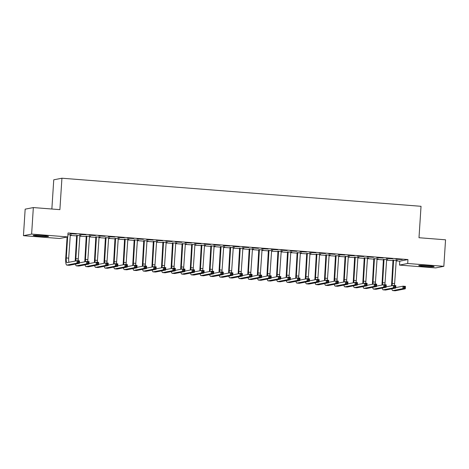 <?xml version="1.0" encoding="UTF-8"?>
<svg xmlns="http://www.w3.org/2000/svg" width="469" height="469" viewBox="0 0 469 469"><rect width="100%" height="100%" fill="white"/><g stroke="black" fill="none" stroke-linecap="round" stroke-linejoin="round"><path stroke-width="0.7" d="M42.585 235.585A7.692 0.457 3.7 0 1 48.536 236.417A7.692 0.457 3.7 0 1 39.138 236.253A7.692 0.457 3.7 0 1 33.188 235.42A7.692 0.457 3.7 0 1 42.585 235.585M428.144 265.735A7.692 0.457 3.7 0 1 434.095 266.568A7.692 0.457 3.7 0 1 424.697 266.41A7.692 0.457 3.7 0 1 418.747 265.577A7.692 0.457 3.7 0 1 428.144 265.735M70.157 235.379L76.805 235.895M79.742 236.13L86.39 236.646M89.327 236.874L95.975 237.396M98.918 237.625L105.56 238.146M108.503 238.375L115.151 238.897M118.088 239.126L124.736 239.647M127.674 239.876L134.322 240.398M137.259 240.626L143.907 241.148M146.85 241.377L153.492 241.893M156.435 242.127L163.083 242.643M166.02 242.878L172.668 243.393M175.605 243.622L182.253 244.144M185.191 244.372L191.839 244.894M194.782 245.123L201.424 245.645M204.367 245.873L211.015 246.395M213.952 246.624L220.6 247.145M223.537 247.374L230.185 247.896M233.122 248.124L239.77 248.64M242.708 248.875L249.356 249.391M252.299 249.619L258.941 250.141M261.884 250.37L268.532 250.892M271.469 251.12L278.117 251.642M281.054 251.871L287.702 252.392M290.639 252.621L297.287 253.143M300.23 253.371L306.873 253.893M309.816 254.122L316.464 254.638M319.401 254.872L326.049 255.388M328.986 255.623L335.634 256.138M338.571 256.367L345.219 256.889M348.156 257.118L354.804 257.639M357.747 257.868L364.39 258.39M367.333 258.618L373.981 259.14M376.918 259.369L383.566 259.89M386.503 260.119L393.151 260.635M396.088 260.87L399.776 261.157L399.518 265.085L407.696 263.49L443.838 266.316L435.66 267.91L399.518 265.085M59.592 238.498L23.45 235.673L31.628 234.084L67.765 236.909L59.592 238.498M31.628 234.084L33.34 207.568L25.162 209.156L23.45 235.673M51.86 209.016L53.753 179.809L61.926 178.22L421.027 206.301L418.999 237.724L445.55 239.806L443.838 266.316M80.914 235.631L76.711 235.456M80.908 235.784L79.836 235.696M85.88 234.811L79.572 234.471L85.88 234.811M100.09 237.132L95.881 236.951M100.079 237.279L99.006 237.197M105.05 236.312L98.748 235.971L105.05 236.312M119.261 238.627L115.057 238.451M119.249 238.78L118.176 238.698M124.221 237.812L117.918 237.472L124.221 237.812M138.431 240.128L134.228 239.952M138.425 240.28L137.353 240.198M143.397 239.313L137.089 238.967L143.397 239.313M157.607 241.629L153.398 241.453M157.596 241.781L156.523 241.693M162.567 240.808L156.265 240.468L162.567 240.808M176.778 243.13L172.574 242.948M176.772 243.276L175.699 243.194M181.743 242.309L175.435 241.969L181.743 242.309M195.954 244.63L191.745 244.449M195.942 244.777L194.87 244.695M200.914 243.81L194.612 243.47L200.914 243.81M215.124 246.125L210.921 245.949M215.113 246.278L214.04 246.196M220.084 245.31L213.782 244.965L220.084 245.31M234.295 247.626L230.091 247.45M234.289 247.779L233.216 247.691M239.26 246.811L232.952 246.465L239.26 246.811M253.471 249.127L249.262 248.945M253.459 249.274L252.386 249.191M258.431 248.306L252.129 247.966L258.431 248.306M272.641 250.628L268.438 250.446M272.63 250.774L271.557 250.692M277.601 249.807L271.299 249.467L277.601 249.807M291.812 252.123L287.608 251.947M291.806 252.275L290.733 252.193M296.777 251.308L290.469 250.962L296.777 251.308M310.988 253.623L306.779 253.448M310.976 253.776L309.903 253.688M315.948 252.809L309.646 252.463L315.948 252.809M330.158 255.124L325.955 254.943M330.147 255.271L329.08 255.189M335.124 254.304L328.816 253.964L335.124 254.304M349.335 256.625L345.125 256.443M349.323 256.772L348.25 256.69M354.294 255.804L347.992 255.464L354.294 255.804M368.505 258.12L364.302 257.944M368.493 258.272L367.42 258.19M373.465 257.305L367.163 256.959L373.465 257.305M387.675 259.621L383.472 259.445M387.67 259.773L386.597 259.685M392.641 258.806L386.333 258.46L392.641 258.806M399.776 261.157L407.948 259.562L68.023 232.982L67.765 236.909M402.226 259.556L395.918 259.21L402.226 259.556M397.261 260.371L393.057 260.195M397.255 260.524L396.182 260.436M383.05 258.056L376.748 257.71L383.05 258.056M378.09 258.87L373.887 258.695M378.078 259.023L377.006 258.941M363.88 256.555L357.577 256.215L363.88 256.555M358.92 257.375L354.711 257.194M358.908 257.522L357.835 257.44M344.709 255.054L338.401 254.714L344.709 255.054M339.744 255.875L335.54 255.693M339.738 256.021L338.665 255.939M325.533 253.553L319.231 253.213L325.533 253.553M320.573 254.374L316.37 254.198M320.562 254.526L319.489 254.438M306.363 252.058L300.06 251.712L306.363 252.058M301.403 252.873L297.194 252.697M301.391 253.026L300.318 252.943M287.192 250.557L280.884 250.217L287.192 250.557M282.227 251.372L278.023 251.196M282.221 251.525L281.148 251.443M268.016 249.057L261.714 248.717L268.016 249.057M263.056 249.877L258.847 249.696M263.045 250.024L261.972 249.942M248.846 247.556L242.543 247.216L248.846 247.556M243.88 248.377L239.677 248.201M243.874 248.529L242.801 248.441M229.669 246.061L223.367 245.715L229.669 246.061M224.71 246.876L220.506 246.7M224.698 247.028L223.631 246.94M210.499 244.56L204.197 244.214L210.499 244.56M205.539 245.375L201.33 245.199M205.528 245.527L204.455 245.445M191.329 243.059L185.021 242.719L191.329 243.059M186.363 243.88L182.16 243.698M186.357 244.027L185.284 243.944M172.152 241.558L165.85 241.218L172.152 241.558M167.193 242.379L162.989 242.203M167.181 242.526L166.108 242.444M152.982 240.064L146.68 239.718L152.982 240.064M148.022 240.878L143.813 240.703M148.011 241.031L146.938 240.943M133.812 238.563L127.504 238.217L133.812 238.563M128.846 239.378L124.643 239.202M128.84 239.53L127.767 239.448M114.635 237.062L108.333 236.722L114.635 237.062M109.676 237.883L105.472 237.701M109.664 238.029L108.591 237.947M95.465 235.561L89.163 235.221L95.465 235.561M90.505 236.382L86.296 236.2M90.494 236.528L89.421 236.446M76.295 234.066L69.987 233.72L76.295 234.066M71.329 234.881L67.911 234.617M71.317 235.033L70.25 234.946M407.948 259.562L407.696 263.49M33.34 207.568L59.891 209.643L61.926 178.22M391.603 285.791A7.393 1.63 94.5 0 1 391.668 283.546L393.01 260.037M396.252 260.295L394.617 283.628A4.93 1.085 -85.5 0 0 394.581 285.515M393.608 260.084L392.225 283.44A4.93 1.085 -85.5 0 0 392.201 285.674M395.736 287.603L403.053 286.178L405.451 286.366L405.292 288.822L395.25 290.774A7.393 1.63 94.5 0 1 395.144 290.78L392.752 290.592A7.393 1.63 94.5 0 1 391.85 288.822M404.905 287.972L404.97 286.987L404.008 286.917L403.95 287.896L404.905 287.972L405.292 288.822L402.894 288.634L392.852 290.587A7.393 1.63 94.5 0 1 392.752 290.592M403.95 287.896L402.894 288.634L403.053 286.178L404.008 286.917M393.714 260.406L393.157 260.512M404.97 286.987L405.451 286.366M382.018 285.041A7.393 1.63 94.5 0 1 382.083 282.795L383.419 259.287M386.661 259.545L385.031 282.877A4.93 1.085 -85.5 0 0 384.996 284.765M384.023 259.334L382.634 282.69A4.93 1.085 -85.5 0 0 382.616 284.923M386.145 286.852L393.468 285.428L395.865 285.615L395.701 288.072L385.659 290.024A7.393 1.63 94.5 0 1 385.559 290.03L383.167 289.842A7.393 1.63 94.5 0 1 382.258 288.072M395.32 287.221L395.385 286.237L394.423 286.166L394.359 287.145L395.32 287.221L395.701 288.072L393.309 287.884L383.267 289.836A7.393 1.63 94.5 0 1 383.167 289.842M394.359 287.145L393.309 287.884L393.468 285.428L394.423 286.166M384.123 259.656L383.572 259.762M395.385 286.237L395.865 285.615M372.433 284.29A7.393 1.63 94.5 0 1 372.497 282.045L373.834 258.542M377.076 258.794L375.446 282.127A4.93 1.085 -85.5 0 0 375.411 284.015M374.438 258.589L373.048 281.939A4.93 1.085 -85.5 0 0 373.025 284.173M376.56 286.102L383.882 284.677L386.274 284.865L386.116 287.321L376.074 289.273A7.393 1.63 94.5 0 1 375.974 289.279L373.576 289.092A7.393 1.63 94.5 0 1 372.673 287.321M385.735 286.471L385.799 285.492L384.838 285.416L384.773 286.395L385.735 286.471L386.116 287.321L383.718 287.134L373.676 289.086A7.393 1.63 94.5 0 1 373.576 289.092M384.773 286.395L383.718 287.134L383.882 284.677L384.838 285.416M374.538 258.906L373.986 259.011M385.799 285.492L386.274 284.865M362.848 283.54A7.393 1.63 94.5 0 1 362.912 281.294L364.249 257.792M367.491 258.044L365.861 281.377A4.93 1.085 -85.5 0 0 365.826 283.264M364.853 257.839L363.463 281.189A4.93 1.085 -85.5 0 0 363.44 283.423M366.975 285.351L374.291 283.927L376.689 284.114L376.531 286.571L366.488 288.529A7.393 1.63 94.5 0 1 366.389 288.535L363.991 288.347A7.393 1.63 94.5 0 1 363.088 286.571M376.15 285.721L376.208 284.742L375.253 284.665L375.188 285.644L376.15 285.721L376.531 286.571L374.133 286.383L364.091 288.341A7.393 1.63 94.5 0 1 363.991 288.347M375.188 285.644L374.133 286.383L374.291 283.927L375.253 284.665M364.952 258.155L364.401 258.261M376.208 284.742L376.689 284.114M353.257 282.789A7.393 1.63 94.5 0 1 353.327 280.544L354.664 257.041M357.906 257.293L356.276 280.626A4.93 1.085 -85.5 0 0 356.235 282.514M355.268 257.088L353.878 280.439A4.93 1.085 -85.5 0 0 353.855 282.678M357.39 284.601L364.706 283.176L367.104 283.364L366.946 285.82L356.903 287.778A7.393 1.63 94.5 0 1 356.803 287.784L354.406 287.597A7.393 1.63 94.5 0 1 353.503 285.82M366.559 284.97L366.623 283.991L365.668 283.915L365.603 284.9L366.559 284.97L366.946 285.82L364.548 285.633L354.505 287.591A7.393 1.63 94.5 0 1 354.406 287.597M365.603 284.9L364.548 285.633L364.706 283.176L365.668 283.915M355.367 257.405L354.816 257.51M366.623 283.991L367.104 283.364M343.671 282.039A7.393 1.63 94.5 0 1 343.736 279.8L345.078 256.291M348.32 256.543L346.685 279.876A4.93 1.085 -85.5 0 0 346.65 281.763M345.676 256.338L344.293 279.688A4.93 1.085 -85.5 0 0 344.269 281.928M347.805 283.856L355.121 282.426L357.519 282.614L357.36 285.07L347.318 287.028A7.393 1.63 94.5 0 1 347.218 287.034L344.821 286.846A7.393 1.63 94.5 0 1 343.918 285.07M356.973 284.22L357.038 283.241L356.077 283.165L356.018 284.15L356.973 284.22L357.36 285.07L354.963 284.882L344.92 286.84A7.393 1.63 94.5 0 1 344.821 286.846M356.018 284.15L354.963 284.882L355.121 282.426L356.077 283.165M345.782 256.654L345.231 256.76M357.038 283.241L357.519 282.614M334.086 281.294A7.393 1.63 94.5 0 1 334.151 279.049L335.493 255.541M338.729 255.793L337.1 279.125A4.93 1.085 -85.5 0 0 337.064 281.019M336.091 255.587L334.702 278.938A4.93 1.085 -85.5 0 0 334.684 281.177M338.213 283.106L345.536 281.681L347.934 281.869L347.775 284.32L337.727 286.278A7.393 1.63 94.5 0 1 337.627 286.283L335.235 286.096A7.393 1.63 94.5 0 1 334.327 284.325M347.388 283.475L347.453 282.49L346.491 282.414L346.427 283.399L347.388 283.475L347.775 284.32L345.377 284.132L335.335 286.09A7.393 1.63 94.5 0 1 335.235 286.096M346.427 283.399L345.377 284.132L345.536 281.681L346.491 282.414M336.197 255.904L335.64 256.015M347.453 282.49L347.934 281.869M324.501 280.544A7.393 1.63 94.5 0 1 324.566 278.299L325.902 254.79M329.144 255.042L327.514 278.375A4.93 1.085 -85.5 0 0 327.479 280.269M326.506 254.837L325.117 278.187A4.93 1.085 -85.5 0 0 325.093 280.427M328.628 282.356L335.951 280.931L338.342 281.119L338.184 283.569L328.142 285.527A7.393 1.63 94.5 0 1 328.042 285.533L325.644 285.345A7.393 1.63 94.5 0 1 324.741 283.575M337.803 282.725L337.868 281.74L336.906 281.664L336.842 282.649L337.803 282.725L338.184 283.569L335.792 283.382L325.744 285.34A7.393 1.63 94.5 0 1 325.644 285.345M336.842 282.649L335.792 283.382L335.951 280.931L336.906 281.664M326.606 255.154L326.055 255.265M337.868 281.74L338.342 281.119M314.916 279.794A7.393 1.63 94.5 0 1 314.98 277.548L316.317 254.04M319.559 254.292L317.929 277.63A4.93 1.085 -85.5 0 0 317.894 279.518M316.921 254.087L315.531 277.443A4.93 1.085 -85.5 0 0 315.508 279.676M319.043 281.605L326.36 280.181L328.757 280.368L328.599 282.825L318.557 284.777A7.393 1.63 94.5 0 1 318.457 284.783L316.059 284.595A7.393 1.63 94.5 0 1 315.156 282.825M328.218 281.975L328.277 280.99L327.321 280.919L327.256 281.898L328.218 281.975L328.599 282.825L326.201 282.637L316.159 284.589A7.393 1.63 94.5 0 1 316.059 284.595M327.256 281.898L326.201 282.637L326.36 280.181L327.321 280.919M317.021 254.403L316.469 254.515M328.277 280.99L328.757 280.368M305.325 279.043A7.393 1.63 94.5 0 1 305.395 276.798L306.732 253.289M309.974 253.547L308.344 276.88A4.93 1.085 -85.5 0 0 308.303 278.768M307.336 253.336L305.946 276.692A4.93 1.085 -85.5 0 0 305.923 278.926M309.458 280.855L316.774 279.43L319.172 279.618L319.014 282.074L308.971 284.026A7.393 1.63 94.5 0 1 308.872 284.032L306.474 283.845A7.393 1.63 94.5 0 1 305.571 282.074M318.627 281.224L318.691 280.239L317.736 280.169L317.671 281.148L318.627 281.224L319.014 282.074L316.616 281.887L306.574 283.839A7.393 1.63 94.5 0 1 306.474 283.845M317.671 281.148L316.616 281.887L316.774 279.43L317.736 280.169M307.435 253.659L306.884 253.764M318.691 280.239L319.172 279.618M295.74 278.293A7.393 1.63 94.5 0 1 295.804 276.048L297.147 252.539M300.389 252.797L298.759 276.13A4.93 1.085 -85.5 0 0 298.718 278.017M297.745 252.586L296.361 275.942A4.93 1.085 -85.5 0 0 296.338 278.176M299.873 280.104L307.189 278.68L309.587 278.867L309.429 281.324L299.386 283.276A7.393 1.63 94.5 0 1 299.286 283.282L296.889 283.094A7.393 1.63 94.5 0 1 295.986 281.324M309.042 280.474L309.106 279.495L308.151 279.418L308.086 280.398L309.042 280.474L309.429 281.324L307.031 281.136L296.988 283.088A7.393 1.63 94.5 0 1 296.889 283.094M308.086 280.398L307.031 281.136L307.189 278.68L308.151 279.418M297.85 252.908L297.299 253.014M309.106 279.495L309.587 278.867M286.154 277.542A7.393 1.63 94.5 0 1 286.219 275.297L287.561 251.794M290.803 252.046L289.168 275.379A4.93 1.085 -85.5 0 0 289.133 277.267M288.159 251.841L286.776 275.192A4.93 1.085 -85.5 0 0 286.752 277.425M290.288 279.354L297.604 277.929L300.002 278.117L299.843 280.573L289.801 282.526A7.393 1.63 94.5 0 1 289.695 282.531L287.304 282.35A7.393 1.63 94.5 0 1 286.401 280.573M299.457 279.723L299.521 278.744L298.56 278.668L298.501 279.647L299.457 279.723L299.843 280.573L297.446 280.386L287.403 282.344A7.393 1.63 94.5 0 1 287.304 282.35M298.501 279.647L297.446 280.386L297.604 277.929L298.56 278.668M288.265 252.158L287.708 252.263M299.521 278.744L300.002 278.117M276.569 276.792A7.393 1.63 94.5 0 1 276.634 274.547L277.97 251.044M281.212 251.296L279.583 274.629A4.93 1.085 -85.5 0 0 279.547 276.517M278.574 251.091L277.185 274.441A4.93 1.085 -85.5 0 0 277.167 276.675M280.697 278.604L288.019 277.179L290.411 277.367L290.252 279.823L280.21 281.781A7.393 1.63 94.5 0 1 280.11 281.787L277.712 281.599A7.393 1.63 94.5 0 1 276.81 279.823M289.871 278.973L289.936 277.994L288.974 277.918L288.91 278.897L289.871 278.973L290.252 279.823L287.86 279.635L277.818 281.593A7.393 1.63 94.5 0 1 277.712 281.599M288.91 278.897L287.86 279.635L288.019 277.179L288.974 277.918M278.674 251.407L278.123 251.513M289.936 277.994L290.411 277.367M266.984 276.042A7.393 1.63 94.5 0 1 267.049 273.796L268.385 250.294M271.627 250.546L269.997 273.878A4.93 1.085 -85.5 0 0 269.962 275.766M268.989 250.34L267.6 273.691A4.93 1.085 -85.5 0 0 267.576 275.93M271.111 277.853L278.428 276.429L280.825 276.616L280.667 279.073L270.625 281.031A7.393 1.63 94.5 0 1 270.525 281.037L268.127 280.849A7.393 1.63 94.5 0 1 267.224 279.073M280.286 278.223L280.351 277.243L279.389 277.167L279.325 278.152L280.286 278.223L280.667 279.073L278.269 278.885L268.227 280.843A7.393 1.63 94.5 0 1 268.127 280.849M279.325 278.152L278.269 278.885L278.428 276.429L279.389 277.167M269.089 250.657L268.538 250.763M280.351 277.243L280.825 276.616M257.393 275.297A7.393 1.63 94.5 0 1 257.463 273.052L258.8 249.543M262.042 249.795L260.412 273.128A4.93 1.085 -85.5 0 0 260.377 275.022M259.404 249.59L258.014 272.94A4.93 1.085 -85.5 0 0 257.991 275.18M261.526 277.109L268.843 275.684L271.24 275.872L271.082 278.322L261.04 280.28A7.393 1.63 94.5 0 1 260.94 280.286L258.542 280.099A7.393 1.63 94.5 0 1 257.639 278.322M270.701 277.478L270.76 276.493L269.804 276.417L269.739 277.402L270.701 277.478L271.082 278.322L268.684 278.135L258.642 280.093A7.393 1.63 94.5 0 1 258.542 280.099M269.739 277.402L268.684 278.135L268.843 275.684L269.804 276.417M259.504 249.907L258.952 250.018M270.76 276.493L271.24 275.872M247.808 274.547A7.393 1.63 94.5 0 1 247.878 272.301L249.215 248.793M252.457 249.045L250.827 272.378A4.93 1.085 -85.5 0 0 250.786 274.271M249.819 248.84L248.429 272.19A4.93 1.085 -85.5 0 0 248.406 274.429M251.941 276.358L259.257 274.934L261.655 275.121L261.497 277.572L251.454 279.53A7.393 1.63 94.5 0 1 251.355 279.536L248.957 279.348A7.393 1.63 94.5 0 1 248.054 277.578M261.11 276.728L261.174 275.743L260.219 275.666L260.154 276.651L261.11 276.728L261.497 277.572L259.099 277.384L249.057 279.342A7.393 1.63 94.5 0 1 248.957 279.348M260.154 276.651L259.099 277.384L259.257 274.934L260.219 275.666M249.918 249.156L249.367 249.268M261.174 275.743L261.655 275.121M238.223 273.796A7.393 1.63 94.5 0 1 238.287 271.551L239.63 248.042M242.872 248.294L241.236 271.627A4.93 1.085 -85.5 0 0 241.201 273.521M240.228 248.089L238.844 271.44A4.93 1.085 -85.5 0 0 238.821 273.679M242.356 275.608L249.672 274.183L252.07 274.371L251.912 276.827L241.869 278.779A7.393 1.63 94.5 0 1 241.769 278.785L239.372 278.598A7.393 1.63 94.5 0 1 238.469 276.827M251.525 275.977L251.589 274.992L250.628 274.916L250.569 275.901L251.525 275.977L251.912 276.827L249.514 276.64L239.471 278.592A7.393 1.63 94.5 0 1 239.372 278.598M250.569 275.901L249.514 276.64L249.672 274.183L250.628 274.916M240.333 248.406L239.776 248.517M251.589 274.992L252.07 274.371M228.638 273.046A7.393 1.63 94.5 0 1 228.702 270.801L230.044 247.292M233.281 247.55L231.651 270.883A4.93 1.085 -85.5 0 0 231.616 272.77M230.642 247.339L229.253 270.695A4.93 1.085 -85.5 0 0 229.235 272.929M232.765 274.857L240.087 273.433L242.485 273.62L242.321 276.077L232.278 278.029A7.393 1.63 94.5 0 1 232.178 278.035L229.787 277.847A7.393 1.63 94.5 0 1 228.878 276.077M241.94 275.227L242.004 274.242L241.043 274.172L240.978 275.151L241.94 275.227L242.321 276.077L239.929 275.889L229.886 277.841A7.393 1.63 94.5 0 1 229.787 277.847M240.978 275.151L239.929 275.889L240.087 273.433L241.043 274.172M230.748 247.661L230.191 247.767M242.004 274.242L242.485 273.62M219.052 272.296A7.393 1.63 94.5 0 1 219.117 270.05L220.453 246.542M223.695 246.8L222.066 270.132A4.93 1.085 -85.5 0 0 222.03 272.02M221.057 246.588L219.668 269.945A4.93 1.085 -85.5 0 0 219.644 272.178M223.18 274.107L230.502 272.682L232.894 272.87L232.735 275.326L222.693 277.279A7.393 1.63 94.5 0 1 222.593 277.285L220.196 277.097A7.393 1.63 94.5 0 1 219.293 275.326M232.354 274.476L232.419 273.491L231.457 273.421L231.393 274.4L232.354 274.476L232.735 275.326L230.338 275.139L220.295 277.091A7.393 1.63 94.5 0 1 220.196 277.097M231.393 274.4L230.338 275.139L230.502 272.682L231.457 273.421M221.157 246.911L220.606 247.016M232.419 273.491L232.894 272.87M209.467 271.545A7.393 1.63 94.5 0 1 209.532 269.3L210.868 245.797M214.11 246.049L212.48 269.382A4.93 1.085 -85.5 0 0 212.445 271.27M211.472 245.844L210.083 269.194A4.93 1.085 -85.5 0 0 210.059 271.428M213.594 273.357L220.911 271.932L223.308 272.12L223.15 274.576L213.108 276.528A7.393 1.63 94.5 0 1 213.008 276.534L210.61 276.347A7.393 1.63 94.5 0 1 209.707 274.576M222.769 273.726L222.828 272.747L221.872 272.671L221.808 273.65L222.769 273.726L223.15 274.576L220.752 274.388L210.71 276.341A7.393 1.63 94.5 0 1 210.61 276.347M221.808 273.65L220.752 274.388L220.911 271.932L221.872 272.671M211.572 246.161L211.021 246.266M222.828 272.747L223.308 272.12M199.876 270.795A7.393 1.63 94.5 0 1 199.946 268.549L201.283 245.047M204.525 245.299L202.895 268.631A4.93 1.085 -85.5 0 0 202.854 270.519M201.887 245.094L200.498 268.444A4.93 1.085 -85.5 0 0 200.474 270.677M204.009 272.606L211.326 271.182L213.723 271.369L213.565 273.826L203.523 275.784A7.393 1.63 94.5 0 1 203.423 275.79L201.025 275.602A7.393 1.63 94.5 0 1 200.122 273.826M213.178 272.976L213.243 271.997L212.287 271.92L212.223 272.899L213.178 272.976L213.565 273.826L211.167 273.638L201.125 275.596A7.393 1.63 94.5 0 1 201.025 275.602M212.223 272.899L211.167 273.638L211.326 271.182L212.287 271.92M201.987 245.41L201.436 245.516M213.243 271.997L213.723 271.369M190.291 270.044A7.393 1.63 94.5 0 1 190.355 267.799L191.698 244.296M194.94 244.548L193.304 267.881A4.93 1.085 -85.5 0 0 193.269 269.769M192.296 244.343L190.912 267.693A4.93 1.085 -85.5 0 0 190.889 269.933M194.424 271.856L201.74 270.431L204.138 270.619L203.98 273.075L193.937 275.033A7.393 1.63 94.5 0 1 193.838 275.039L191.44 274.852A7.393 1.63 94.5 0 1 190.537 273.075M203.593 272.225L203.657 271.246L202.702 271.17L202.637 272.155L203.593 272.225L203.98 273.075L201.582 272.888L191.54 274.846A7.393 1.63 94.5 0 1 191.44 274.852M202.637 272.155L201.582 272.888L201.74 270.431L202.702 271.17M192.401 244.66L191.85 244.765M203.657 271.246L204.138 270.619M180.706 269.294A7.393 1.63 94.5 0 1 180.77 267.054L182.113 243.546M185.355 243.798L183.719 267.131A4.93 1.085 -85.5 0 0 183.684 269.024M182.711 243.593L181.321 266.943A4.93 1.085 -85.5 0 0 181.304 269.183M184.839 271.111L192.155 269.681L194.553 269.868L194.395 272.325L184.352 274.283A7.393 1.63 94.5 0 1 184.247 274.289L181.855 274.101A7.393 1.63 94.5 0 1 180.946 272.325M194.008 271.475L194.072 270.496L193.111 270.42L193.052 271.404L194.008 271.475L194.395 272.325L191.997 272.137L181.954 274.095A7.393 1.63 94.5 0 1 181.855 274.101M193.052 271.404L191.997 272.137L192.155 269.681L193.111 270.42M182.816 243.909L182.259 244.015M194.072 270.496L194.553 269.868M171.121 268.549A7.393 1.63 94.5 0 1 171.185 266.304L172.522 242.795M175.764 243.048L174.134 266.38A4.93 1.085 -85.5 0 0 174.099 268.274M173.125 242.842L171.736 266.193A4.93 1.085 -85.5 0 0 171.718 268.432M175.248 270.361L182.57 268.936L184.962 269.124L184.804 271.574L174.761 273.533A7.393 1.63 94.5 0 1 174.661 273.538L172.264 273.351A7.393 1.63 94.5 0 1 171.361 271.58M184.423 270.73L184.487 269.745L183.526 269.669L183.461 270.654L184.423 270.73L184.804 271.574L182.412 271.387L172.369 273.345A7.393 1.63 94.5 0 1 172.264 273.351M183.461 270.654L182.412 271.387L182.57 268.936L183.526 269.669M173.225 243.159L172.674 243.27M184.487 269.745L184.962 269.124M161.535 267.799A7.393 1.63 94.5 0 1 161.6 265.554L162.936 242.045M166.178 242.297L164.549 265.63A4.93 1.085 -85.5 0 0 164.513 267.523M163.54 242.092L162.151 265.442A4.93 1.085 -85.5 0 0 162.127 267.682M165.663 269.611L172.979 268.186L175.377 268.374L175.218 270.824L165.176 272.782A7.393 1.63 94.5 0 1 165.076 272.788L162.679 272.6A7.393 1.63 94.5 0 1 161.776 270.83M174.837 269.98L174.896 268.995L173.94 268.919L173.876 269.904L174.837 269.98L175.218 270.824L172.821 270.636L162.778 272.595A7.393 1.63 94.5 0 1 162.679 272.6M173.876 269.904L172.821 270.636L172.979 268.186L173.94 268.919M163.64 242.409L163.089 242.52M174.896 268.995L175.377 268.374M151.944 267.049A7.393 1.63 94.5 0 1 152.015 264.803L153.351 241.295M156.593 241.547L154.963 264.885A4.93 1.085 -85.5 0 0 154.922 266.773M153.955 241.342L152.566 264.698A4.93 1.085 -85.5 0 0 152.542 266.931M156.077 268.86L163.394 267.436L165.792 267.623L165.633 270.08L155.591 272.032A7.393 1.63 94.5 0 1 155.491 272.038L153.093 271.85A7.393 1.63 94.5 0 1 152.191 270.08M165.246 269.229L165.311 268.245L164.355 268.174L164.291 269.153L165.246 269.229L165.633 270.08L163.235 269.892L153.193 271.844A7.393 1.63 94.5 0 1 153.093 271.85M164.291 269.153L163.235 269.892L163.394 267.436L164.355 268.174M154.055 241.658L153.504 241.769M165.311 268.245L165.792 267.623M142.359 266.298A7.393 1.63 94.5 0 1 142.429 264.053L143.766 240.544M147.008 240.802L145.378 264.135A4.93 1.085 -85.5 0 0 145.337 266.023M144.364 240.591L142.981 263.947A4.93 1.085 -85.5 0 0 142.957 266.181M146.492 268.11L153.809 266.685L156.206 266.873L156.048 269.329L146.006 271.281A7.393 1.63 94.5 0 1 145.906 271.287L143.508 271.1A7.393 1.63 94.5 0 1 142.605 269.329M155.661 268.479L155.726 267.494L154.77 267.424L154.706 268.403L155.661 268.479L156.048 269.329L153.65 269.142L143.608 271.094A7.393 1.63 94.5 0 1 143.508 271.1M154.706 268.403L153.65 269.142L153.809 266.685L154.77 267.424M144.47 240.914L143.919 241.019M155.726 267.494L156.206 266.873M132.774 265.548A7.393 1.63 94.5 0 1 132.838 263.302L134.181 239.794M137.423 240.052L135.787 263.385A4.93 1.085 -85.5 0 0 135.752 265.272M134.779 239.847L133.395 263.197A4.93 1.085 -85.5 0 0 133.372 265.431M136.907 267.359L144.223 265.935L146.621 266.122L146.463 268.579L136.42 270.531A7.393 1.63 94.5 0 1 136.315 270.537L133.923 270.349A7.393 1.63 94.5 0 1 133.02 268.579M146.076 267.729L146.14 266.75L145.179 266.673L145.12 267.652L146.076 267.729L146.463 268.579L144.065 268.391L134.023 270.343A7.393 1.63 94.5 0 1 133.923 270.349M145.12 267.652L144.065 268.391L144.223 265.935L145.179 266.673M134.884 240.163L134.327 240.269M146.14 266.75L146.621 266.122M123.189 264.797A7.393 1.63 94.5 0 1 123.253 262.552L124.59 239.049M127.832 239.301L126.202 262.634A4.93 1.085 -85.5 0 0 126.167 264.522M125.194 239.096L123.804 262.447A4.93 1.085 -85.5 0 0 123.787 264.68M127.316 266.609L134.638 265.184L137.036 265.372L136.872 267.828L126.829 269.781A7.393 1.63 94.5 0 1 126.73 269.792L124.338 269.605A7.393 1.63 94.5 0 1 123.429 267.828M136.491 266.978L136.555 265.999L135.594 265.923L135.529 266.902L136.491 266.978L136.872 267.828L134.48 267.641L124.437 269.599A7.393 1.63 94.5 0 1 124.338 269.605M135.529 266.902L134.48 267.641L134.638 265.184L135.594 265.923M125.293 239.413L124.742 239.518M136.555 265.999L137.036 265.372M113.604 264.047A7.393 1.63 94.5 0 1 113.668 261.802L115.005 238.299M118.247 238.551L116.617 261.884A4.93 1.085 -85.5 0 0 116.582 263.771M115.609 238.346L114.219 261.696A4.93 1.085 -85.5 0 0 114.196 263.93M117.731 265.859L125.053 264.434L127.445 264.622L127.287 267.078L117.244 269.036A7.393 1.63 94.5 0 1 117.144 269.042L114.747 268.854A7.393 1.63 94.5 0 1 113.844 267.078M126.906 266.228L126.97 265.249L126.009 265.173L125.944 266.158L126.906 266.228L127.287 267.078L124.889 266.89L114.846 268.848A7.393 1.63 94.5 0 1 114.747 268.854M125.944 266.158L124.889 266.89L125.053 264.434L126.009 265.173M115.708 238.662L115.157 238.768M126.97 265.249L127.445 264.622M104.012 263.297A7.393 1.63 94.5 0 1 104.083 261.057L105.419 237.549M108.661 237.801L107.032 261.133A4.93 1.085 -85.5 0 0 106.996 263.021M106.023 237.595L104.634 260.946A4.93 1.085 -85.5 0 0 104.61 263.185M108.146 265.114L115.462 263.684L117.86 263.871L117.701 266.328L107.659 268.286A7.393 1.63 94.5 0 1 107.559 268.291L105.162 268.104A7.393 1.63 94.5 0 1 104.259 266.328M117.32 265.477L117.379 264.498L116.423 264.422L116.359 265.407L117.32 265.477L117.701 266.328L115.304 266.14L105.261 268.098A7.393 1.63 94.5 0 1 105.162 268.104M116.359 265.407L115.304 266.14L115.462 263.684L116.423 264.422M106.123 237.912L105.572 238.018M117.379 264.498L117.86 263.871M94.427 262.552A7.393 1.63 94.5 0 1 94.498 260.307L95.834 236.798M99.076 237.05L97.446 260.383A4.93 1.085 -85.5 0 0 97.405 262.277M96.438 236.845L95.049 260.195A4.93 1.085 -85.5 0 0 95.025 262.435M98.56 264.364L105.877 262.939L108.275 263.127L108.116 265.577L98.074 267.535A7.393 1.63 94.5 0 1 97.974 267.541L95.576 267.353A7.393 1.63 94.5 0 1 94.674 265.583M107.729 264.733L107.794 263.748L106.838 263.672L106.774 264.657L107.729 264.733L108.116 265.577L105.718 265.39L95.676 267.348A7.393 1.63 94.5 0 1 95.576 267.353M106.774 264.657L105.718 265.39L105.877 262.939L106.838 263.672M96.538 237.162L95.987 237.273M107.794 263.748L108.275 263.127M84.842 261.802A7.393 1.63 94.5 0 1 84.907 259.556L86.249 236.048M89.491 236.3L87.855 259.633A4.93 1.085 -85.5 0 0 87.82 261.526M86.847 236.095L85.464 259.445A4.93 1.085 -85.5 0 0 85.44 261.684M88.975 263.613L96.292 262.189L98.689 262.376L98.531 264.827L88.489 266.785A7.393 1.63 94.5 0 1 88.389 266.791L85.991 266.603A7.393 1.63 94.5 0 1 85.088 264.833M98.144 263.983L98.209 262.998L97.247 262.921L97.189 263.906L98.144 263.983L98.531 264.827L96.133 264.639L86.091 266.597A7.393 1.63 94.5 0 1 85.991 266.603M97.189 263.906L96.133 264.639L96.292 262.189L97.247 262.921M86.953 236.411L86.396 236.523M98.209 262.998L98.689 262.376M75.257 261.051A7.393 1.63 94.5 0 1 75.321 258.806L76.664 235.297M79.9 235.549L78.27 258.882A4.93 1.085 -85.5 0 0 78.235 260.776M77.262 235.344L75.872 258.7A4.93 1.085 -85.5 0 0 75.855 260.934M79.384 262.863L86.706 261.438L89.104 261.626L88.94 264.082L78.898 266.034A7.393 1.63 94.5 0 1 78.798 266.04L76.406 265.853A7.393 1.63 94.5 0 1 75.497 264.082M88.559 263.232L88.623 262.247L87.662 262.171L87.597 263.156L88.559 263.232L88.94 264.082L86.548 263.895L76.506 265.847A7.393 1.63 94.5 0 1 76.406 265.853M87.597 263.156L86.548 263.895L86.706 261.438L87.662 262.171M77.367 235.661L76.81 235.772M88.623 262.247L89.104 261.626M67.647 236.933L66.287 257.95A4.93 1.085 -85.5 0 0 67.008 262.646A4.93 1.085 -85.5 0 0 67.079 262.64L77.121 260.688L79.513 260.875L79.355 263.332L76.963 263.144L66.915 265.096A7.393 1.63 94.5 0 1 66.815 265.102A7.393 1.63 94.5 0 1 65.736 258.056L67.096 237.038M70.315 234.805L68.685 258.138A4.93 1.085 -85.5 0 0 68.961 262.277M78.974 262.482L79.038 261.497L78.077 261.426L78.012 262.406L78.974 262.482L79.355 263.332L69.312 265.284A7.393 1.63 94.5 0 1 69.213 265.29L66.815 265.102M78.012 262.406L76.963 263.144L77.121 260.688L78.077 261.426M79.038 261.497L79.513 260.875M394.617 283.628L392.225 283.44M395.25 290.774L392.852 290.587M385.031 282.877L382.634 282.69M385.659 290.024L383.267 289.836M375.446 282.127L373.048 281.939M376.074 289.273L373.676 289.086M365.861 281.377L363.463 281.189M366.488 288.529L364.091 288.341M356.276 280.626L353.878 280.439M356.903 287.778L354.505 287.591M346.685 279.876L344.293 279.688M347.318 287.028L344.92 286.84M337.1 279.125L334.702 278.938M337.727 286.278L335.335 286.09M327.514 278.375L325.117 278.187M328.142 285.527L325.744 285.34M317.929 277.63L315.531 277.443M318.557 284.777L316.159 284.589M308.344 276.88L305.946 276.692M308.971 284.026L306.574 283.839M298.759 276.13L296.361 275.942M299.386 283.276L296.988 283.088M289.168 275.379L286.776 275.192M289.801 282.526L287.403 282.344M279.583 274.629L277.185 274.441M280.21 281.781L277.818 281.593M269.997 273.878L267.6 273.691M270.625 281.031L268.227 280.843M260.412 273.128L258.014 272.94M261.04 280.28L258.642 280.093M250.827 272.378L248.429 272.19M251.454 279.53L249.057 279.342M241.236 271.627L238.844 271.44M241.869 278.779L239.471 278.592M231.651 270.883L229.253 270.695M232.278 278.029L229.886 277.841M222.066 270.132L219.668 269.945M222.693 277.279L220.295 277.091M212.48 269.382L210.083 269.194M213.108 276.528L210.71 276.341M202.895 268.631L200.498 268.444M203.523 275.784L201.125 275.596M193.304 267.881L190.912 267.693M193.937 275.033L191.54 274.846M183.719 267.131L181.321 266.943M184.352 274.283L181.954 274.095M174.134 266.38L171.736 266.193M174.761 273.533L172.369 273.345M164.549 265.63L162.151 265.442M165.176 272.782L162.778 272.595M154.963 264.885L152.566 264.698M155.591 272.032L153.193 271.844M145.378 264.135L142.981 263.947M146.006 271.281L143.608 271.094M135.787 263.385L133.395 263.197M136.42 270.531L134.023 270.343M126.202 262.634L123.804 262.447M126.829 269.781L124.437 269.599M116.617 261.884L114.219 261.696M117.244 269.036L114.846 268.848M107.032 261.133L104.634 260.946M107.659 268.286L105.261 268.098M97.446 260.383L95.049 260.195M98.074 267.535L95.676 267.348M87.855 259.633L85.464 259.445M88.489 266.785L86.091 266.597M78.27 258.882L75.872 258.7M78.898 266.034L76.506 265.847M68.685 258.138L66.287 257.95M69.312 265.284L66.915 265.096"/></g></svg>

